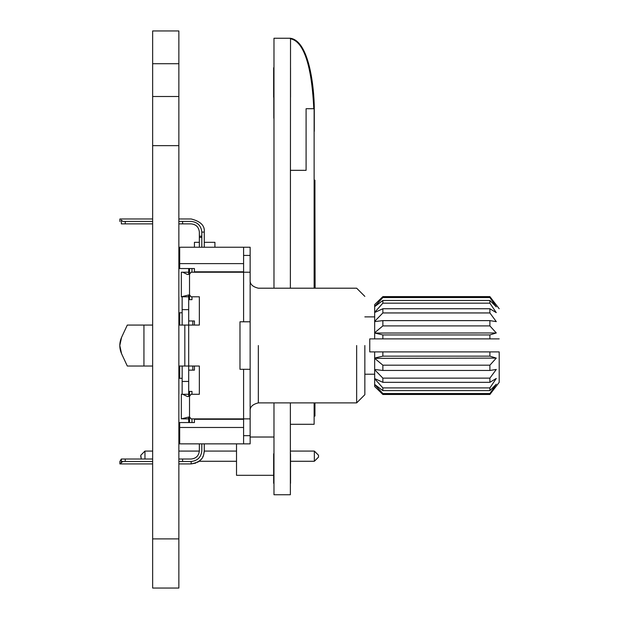 <?xml version="1.0" encoding="UTF-8"?>
<svg xmlns="http://www.w3.org/2000/svg" width="619" height="619" viewBox="0 0 619 619"><rect width="100%" height="100%" fill="white"/><g stroke="black" fill="none" stroke-linecap="round" stroke-linejoin="round"><path stroke-width="0.93" d="M273.652 67.75L273.652 97.245L273.652 67.75M290.528 67.75L290.528 97.245L290.528 67.75M290.365 402.892L290.365 494.751L273.977 494.751L273.977 402.892M273.977 288.199L273.977 38.254L290.365 38.254C309.183 40.908 314.204 87.55 314.204 108.712C314.042 87.496 308.951 41.04 290.342 38.417C308.951 41.04 314.042 87.496 314.127 108.712L306.096 108.712L306.096 170.326L290.365 170.326M273.977 118.221L273.977 183.758M273.815 118.221L273.815 97.245M290.365 288.199L290.528 38.254M314.127 402.892L314.127 424.294L290.365 424.294M314.127 288.199L314.127 108.712M290.365 38.587C309.941 42.224 313.013 90.498 313.949 108.712M313.794 108.712C312.881 90.459 309.693 42.301 290.365 38.749C309.693 42.301 312.881 90.459 313.794 108.712M314.127 131.329L314.127 147.709M314.29 108.712L314.29 131.329L314.29 108.712C314.204 87.55 309.183 40.908 290.365 38.254M314.127 180.152L314.939 180.152L314.939 288.199M314.939 402.892L314.939 416.1L314.127 416.1M315.11 288.199L314.939 206.204M273.652 453.789L273.652 483.284L273.652 453.789M290.528 453.789L290.528 483.284L290.528 453.789M236.52 443.854L236.52 475.315L273.977 475.315M250.146 437.022L273.652 437.022M199.078 461.271L236.52 461.271M152.645 451.073L144.962 451.073L140.799 455.236L144.962 451.073L140.799 455.236L141.264 459.012M236.52 451.073L204.262 451.073M199.349 451.073L178.86 451.073M144.962 459.012L144.962 451.073L140.799 455.236L144.962 451.073L140.799 455.236L140.799 457.108L140.799 455.236L144.962 451.073L140.799 455.236L140.799 457.108M318.514 457.108L318.514 455.236L314.351 451.073L318.514 455.236L318.514 457.108L318.514 455.236L314.351 451.073L314.351 461.271L318.514 457.108L314.351 461.271L318.514 457.108L314.351 461.271L318.514 457.108L314.351 461.271L318.514 457.108L318.514 455.236L314.351 451.073L318.514 455.236L314.351 451.073L318.514 455.236L314.351 451.073L290.528 451.073M314.351 461.271L290.528 461.271M364.846 345.541L364.846 394.698L364.846 345.541M356.652 345.541L356.652 402.892L356.652 345.541M178.86 223.885L182.605 223.885L182.605 221.424L191.155 221.424C197.585 222.105 201.129 225.656 201.809 232.079L204.27 232.079L204.27 247.236M121.324 459.012L119.885 461.472L119.885 463.925L121.324 462.85L121.324 459.012L152.645 459.012M152.645 461.472L121.324 461.472M179.688 366.03L179.688 378.317L182.148 378.317M152.645 325.06L127.305 325.06L121.572 337.355L119.8 345.541L121.572 353.735L127.305 366.03L152.645 366.03M204.27 443.854L204.27 450.818C203.566 454.965 204.27 461.341 191.155 463.925L178.86 463.925M152.645 463.925L119.885 463.925L122.763 461.472M374.673 338.879L374.673 333.037L382.867 334.933L382.867 338.879L369.76 338.879L369.76 351.902L489.892 351.902L489.892 356.149L382.867 356.149L374.673 358.037L374.673 351.902M499.2 338.879C499.2 299.72 499.2 299.72 499.2 338.879L489.892 338.879L489.892 334.933L496.283 332.968L489.892 325.911L382.867 325.911L374.673 332.728L374.673 321.601L382.867 320.619L489.892 320.619L489.892 325.911M382.867 393.545L382.867 394.473L374.673 386.511L374.673 384.554L382.867 393.545L489.892 393.545L489.892 394.473L499.2 382.341L499.2 351.902L492.113 351.902M382.867 334.933L489.892 334.933M382.867 338.879L489.892 338.879M382.867 320.619L382.867 325.911M489.884 308.749L489.884 312.943L382.867 312.943L374.673 321.331L374.673 312.502L382.867 308.749L489.884 308.749L496.276 312.634L489.884 303.171L382.867 303.171L374.673 312.309L374.673 306.637L382.867 300.478L489.884 300.478L489.884 303.171M382.867 308.749L382.867 312.943M382.867 300.478L382.867 303.171M489.884 296.617L489.884 297.546L382.867 297.546L374.673 306.537L374.673 304.579L382.867 296.617L489.884 296.617L499.2 308.749M374.673 304.579L382.867 296.617L382.867 297.546M489.892 387.912L489.892 390.612L382.867 390.612L374.673 384.453L374.673 378.782L382.867 387.912L489.892 387.912L496.283 378.449L489.892 382.333L382.867 382.333L374.673 378.58L374.673 369.752L382.867 378.139L489.892 378.139L489.892 382.333M382.867 387.912L382.867 390.612M382.867 378.139L382.867 382.333M489.892 365.171L489.892 370.464L382.867 370.464L374.673 369.481L374.673 358.355L382.867 365.171L489.892 365.171L496.283 358.107L489.892 356.149M382.867 365.171L382.867 370.464M489.892 394.473L382.867 394.473L489.892 394.473M382.867 351.902L382.867 356.149M489.892 351.902L499.2 351.902M374.673 386.511L382.867 394.473M489.892 393.545L496.283 384.229L489.892 390.612M374.673 358.355L496.283 358.107M489.892 378.139L496.283 369.45L489.892 370.464M489.884 300.478L496.276 306.862L489.884 297.546M489.892 320.619L496.283 321.632L489.884 312.943M374.673 333.037L496.283 332.968M243.592 443.854L243.592 427.474L179.688 427.474L179.688 443.854L250.146 443.854L250.146 247.236L179.688 247.236L179.688 263.617L243.592 263.617L243.592 247.236M250.146 272.221L243.592 272.221L243.592 263.617M250.146 369.303L239.986 369.303L239.986 321.787L250.146 321.787M250.146 418.87L243.592 418.87L243.592 427.474M201.809 232.079L201.809 247.236M199.349 247.236L199.349 237.402L201.809 237.402M182.605 223.885L191.155 223.885C196.099 224.403 198.831 227.134 199.349 232.079L199.349 237.402M204.27 242.315L214.917 242.315L214.917 247.236M199.349 242.315L194.436 242.315L194.436 247.236M188.702 422.553L188.702 417.933L188.161 418.87L189.522 416.85L191.054 418.87L243.592 418.87L243.592 369.303M188.702 396.284L188.702 366.03L199.349 366.03L199.349 394.288L191.054 394.288L189.522 396.307L187.472 396.562L182.721 394.288L181.328 394.288L181.328 418.87L189.522 416.85L189.515 422.553M243.592 321.787L243.592 272.221L191.054 272.221L189.522 274.24L187.472 274.488L182.721 272.221L181.328 272.221L181.328 296.795L189.522 294.783L191.054 296.795L199.349 296.795L199.349 325.06L188.702 325.06L188.702 295.859M188.702 274.209L188.702 268.538M199.349 450.818L199.349 443.854L199.349 450.818C198.831 455.762 196.099 458.493 191.155 459.012L178.86 459.012M201.809 443.854L201.809 450.818C201.129 457.24 197.585 460.791 191.155 461.472L182.605 461.472L182.605 459.012M243.592 271.811L194.436 271.811L194.436 268.538L179.688 268.538L179.688 263.617M188.702 299.666L191.975 299.666L191.975 296.795M194.436 325.06L194.436 320.967L188.702 320.967M188.702 370.123L194.436 370.123L194.436 366.03M191.975 394.288L191.975 391.425L188.702 391.425M182.148 296.795L182.148 309.647L188.702 309.647M188.702 381.443L182.148 381.443L182.148 394.288M182.148 381.443L182.148 366.03M182.148 325.06L182.148 309.647M178.86 366.03L188.702 366.03L188.702 325.06L178.86 325.06M179.688 427.474L179.688 422.553L194.436 422.553L194.436 419.28L243.592 419.28M125.216 223.885L125.216 221.424L122.763 221.424L121.324 220.047C119.436 218.654 119.436 218.654 121.324 220.047L121.324 223.885C119.552 220.704 119.552 220.704 121.324 223.885L152.645 223.885M192.795 320.967L192.795 325.06M192.795 366.03L192.795 370.123M222.291 271.811L222.291 272.221M182.721 296.795L188.161 296.795L189.522 294.783L189.515 299.666M188.161 272.221L182.721 272.221M182.721 418.87L188.161 418.87M182.721 394.288L188.161 394.288M127.305 325.06L121.572 337.355C119.227 342.818 119.227 348.273 121.572 353.735M222.291 418.87L222.291 419.28M182.605 461.472L178.86 461.472M125.216 461.472L125.216 459.012M182.148 312.773L179.688 312.773L179.688 325.06M125.216 221.424L152.645 221.424M178.86 221.424L182.605 221.424M191.975 422.553L191.975 418.87M191.975 272.221L191.975 268.538M189.522 294.783L189.515 268.538M189.515 391.425L189.522 416.85M152.645 538.894L152.645 30.95L178.86 30.95L178.86 588.05L152.645 588.05L152.645 538.894L178.86 538.894M152.645 96.494L178.86 96.494M258.34 345.541L258.34 402.892L258.34 345.541M143.941 325.06L143.941 366.03M243.592 255.423L250.146 255.423M250.146 435.668L243.592 435.668M201.809 450.818C204.974 450.818 204.974 450.818 201.809 450.818M191.155 221.424C191.155 218.259 191.155 218.259 191.155 221.424M201.809 236.172L199.349 236.172M184.826 325.06L184.826 366.03M195.774 463.089L191.155 463.925L191.155 461.472M152.645 63.718L178.86 63.718M152.645 145.651L178.86 145.651M364.846 394.698L356.652 402.892L258.34 402.892C252.529 404.292 249.797 407.023 250.146 411.086M364.846 296.393L356.652 288.199L258.34 288.199C252.529 286.798 249.797 284.067 250.146 280.005M364.846 374.216L374.673 374.216M374.673 316.874L364.846 316.874M204.27 232.079C204.974 225.711 200.602 221.339 191.155 218.971L178.86 218.971M204.27 450.818L204.1 452.891M203.342 455.654L202.63 457.162M201.477 458.903L200.424 460.095M198.537 461.65L197.415 462.339M119.885 219.01L119.885 221.509M119.916 218.971L152.645 218.971"/></g></svg>
